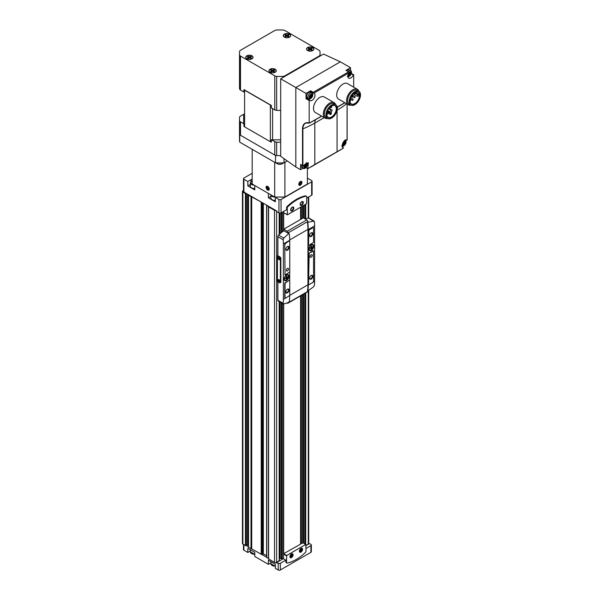 <?xml version="1.0" encoding="UTF-8"?>
<svg xmlns="http://www.w3.org/2000/svg" width="600" height="600" viewBox="0 0 600 600"><rect width="100%" height="100%" fill="white"/><g stroke="black" fill="none" stroke-linecap="round" stroke-linejoin="round"><path stroke-width="0.9" d="M276.03 197.032L275.355 197.423L278.947 199.493A1.492 0.862 0 0 0 281.055 199.493L311.647 181.83A1.492 0.862 0 0 0 312.082 181.215A1.492 0.862 0 0 0 311.647 180.608L308.062 178.538L307.388 178.928M252.188 173.28L243.923 178.05A1.492 0.862 0 0 0 243.48 178.657A1.492 0.862 0 0 0 243.923 179.265L247.822 181.523L247.822 185.91L254.782 189.93L254.782 185.542L268.395 193.403L268.395 197.782L275.355 201.803L275.355 197.423M252.188 179.197A4.92 2.843 0 0 0 250.935 179.722L247.822 181.523M243.48 178.657L243.48 191.453A1.492 0.862 0 0 0 243.923 192.06L276.78 211.035L276.78 211.642L278.947 212.888A1.492 0.862 0 0 0 281.055 212.888L286.59 209.692L286.59 207.855A1.492 0.862 -60 0 1 287.325 206.272A41.775 24.12 -60 0 1 305.377 195.847A1.492 0.862 -60 0 1 305.805 195.9L306.435 196.267A1.492 0.862 120 0 0 306.007 196.215A41.775 24.12 120 0 0 287.962 206.64A1.492 0.862 120 0 0 287.228 208.222L287.438 214.808L306.532 203.782L306.743 196.95A1.492 0.862 120 0 0 306.435 196.267M270.885 562.898L268.395 564.338L268.395 560.19L275.355 564.21L275.355 568.357L278.205 570A1.492 0.862 0 0 0 280.312 570L310.913 552.338A1.492 0.862 0 0 0 311.347 551.73L311.347 545.025A1.492 0.862 0 0 0 310.913 544.418L309.487 543.6L306.007 545.61M250.312 551.018L247.822 552.457L247.822 548.317L254.782 552.338L254.782 556.477L268.395 564.338M243.48 544.47L243.48 549.592A1.492 0.862 0 0 0 243.923 550.207L247.822 552.457M308.962 543.9L308.663 543.727A1.492 0.862 0 0 0 308.707 543.502L308.707 290.752M283.425 558.645L276.78 562.477L278.205 563.303A1.492 0.862 0 0 0 280.312 563.303L285.855 560.1L285.855 561.938A1.492 0.862 120 0 0 286.163 562.62L286.8 562.987A1.492 0.862 120 0 0 287.22 563.04A41.775 24.12 120 0 0 305.272 552.623A1.492 0.862 120 0 0 306.007 551.04L305.798 544.447L286.702 555.472L286.485 562.305A1.492 0.862 120 0 0 286.8 562.987M276.78 562.477L276.78 563.085L275.955 562.612A1.492 0.862 0 0 0 276.623 562.388L279.195 560.655M248.52 547.132L266.587 557.197M243.48 190.485L242.865 190.837A1.492 0.862 0 0 0 242.43 191.453L242.43 543.502A1.492 0.862 0 0 0 242.865 544.118L248.43 546.72M299.415 551.002A1.838 1.057 120 0 0 299.79 551.692A1.838 1.057 120 0 0 301.627 550.627A1.838 1.057 120 0 0 301.627 548.513A1.838 1.057 120 0 0 300.847 548.535M300.015 551.197A1.838 1.057 -60 0 1 299.513 551.37A1.778 1.028 120 0 0 300.053 551.175A1.838 1.057 -60 0 1 300.015 551.197L300.053 551.175A1.778 1.028 120 0 0 301.312 549A1.778 1.028 120 0 0 301.185 548.43A1.838 1.057 -60 0 1 301.312 548.955A1.838 1.057 -60 0 1 301.312 548.977L301.312 549M289.92 556.485A1.838 1.057 120 0 0 290.295 557.168A1.838 1.057 120 0 0 292.132 556.11A1.838 1.057 120 0 0 292.132 553.995A1.838 1.057 120 0 0 291.353 554.018M290.543 556.673A1.838 1.057 -60 0 1 290.52 556.68A1.838 1.057 -60 0 1 290.017 556.852A1.778 1.028 120 0 0 290.558 556.658A1.778 1.028 120 0 0 291.817 554.475A1.778 1.028 120 0 0 291.69 553.912M291.72 553.912A1.838 1.057 -60 0 1 291.817 554.438A1.838 1.057 -60 0 1 291.817 554.46L291.817 554.438M301.582 201.78A1.838 1.057 -60 0 1 302.362 201.757A1.838 1.057 -60 0 1 302.647 203.228A1.838 1.057 -60 0 1 301.447 204.84A1.838 1.057 -60 0 1 300.532 204.938A1.838 1.057 -60 0 1 300.157 204.248M292.087 207.263A1.838 1.057 -60 0 1 292.868 207.24A1.838 1.057 -60 0 1 293.153 208.71A1.838 1.057 -60 0 1 291.952 210.322A1.838 1.057 -60 0 1 291.038 210.413A1.838 1.057 -60 0 1 290.663 209.73M306.007 545.423L308.272 544.118A1.492 0.862 0 0 0 308.663 543.727M279.285 559.02L280.155 558.518A0.742 0.427 0 0 1 281.332 558.607L282.278 559.125L283.425 558.457M266.67 205.192L268.59 206.91L274.515 210.33A1.492 0.862 0 0 0 275.955 210.555M251.708 548.918L251.708 196.86L261.788 202.373M248.917 194.94L248.52 195.322L251.708 196.86M242.43 191.453A1.492 0.862 0 0 0 242.865 192.06L245.438 193.545L246.097 193.32M268.5 206.79L268.5 558.84L274.515 562.388A1.492 0.862 0 0 0 275.955 562.612M301.418 543.442L301.418 295.41M301.418 218.978L301.418 206.737M266.67 557.25L268.41 558.562L268.41 206.505M306.743 198.06L311.647 195.225A1.492 0.862 0 0 0 312.082 194.618L312.082 181.215M283.478 553.882L283.478 303.998M283.478 230.91L283.478 212.625M300.832 543.78L300.832 295.74M300.832 219.315L300.832 207.075M248.43 545.505L247.56 544.995A0.742 0.427 0 0 0 246.382 545.085L246.097 545.37M261.788 554.43L262.673 553.725L262.673 202.89M266.587 555.555L262.673 553.725M283.702 553.673L283.702 304.013M288.923 233.618L288.322 233.407A44.76 25.845 -120 0 0 288.233 232.815A1.492 0.862 -120 0 0 287.197 231.24L283.695 229.215L283.702 212.752M300.585 543.923L300.585 295.89M300.585 219.465L300.585 207.218M283.597 553.732L283.597 304.013M283.695 230.07L283.597 212.692M306.007 548.467L310.913 545.64A1.492 0.862 0 0 0 311.347 545.025M302.947 542.805L283.642 553.71L283.425 558.705L285.855 560.1M283.425 211.515L283.493 212.632L287.228 214.688L283.425 212.498M301.733 205.335A2.235 1.29 -60 0 1 300.15 204.42A2.235 1.29 -60 0 1 301.733 201.683A2.235 1.29 -60 0 1 303.315 202.597A2.235 1.29 -60 0 1 301.733 205.335M292.237 210.817A2.235 1.29 -60 0 1 290.655 209.903A2.235 1.29 -60 0 1 292.237 207.165A2.235 1.29 -60 0 1 293.82 208.08A2.235 1.29 -60 0 1 292.237 210.817M300.99 548.438L300.99 548.438A2.235 1.29 120 0 0 299.407 551.183A2.235 1.29 120 0 0 300.99 552.09A2.235 1.29 120 0 0 302.572 549.352A2.235 1.29 120 0 0 300.99 548.438L300.705 548.602M291.502 553.92L291.502 553.92A2.235 1.29 120 0 0 289.92 556.658A2.235 1.29 120 0 0 291.502 557.572A2.235 1.29 120 0 0 293.085 554.835A2.235 1.29 120 0 0 291.502 553.92L291.21 554.085M291.81 207.48A1.778 1.028 -60 0 1 290.715 209.377M291.053 208.47L291.353 207.99M301.305 201.998A1.778 1.028 -60 0 1 300.21 203.895M300.548 202.987L300.847 202.507M289.957 556.207L290.558 556.26L291.353 555.278L291.112 554.197M299.452 550.725L300.053 550.778L300.847 549.795L300.608 548.715M300.053 549.338L300.847 549.795M299.513 550.47L300.053 550.778M290.558 554.82L291.353 555.278M290.017 555.952L290.558 556.26M270.885 196.35L268.395 197.782M275.355 200.355A4.103 2.37 180 0 1 270.885 198L270.885 194.835A4.103 2.37 180 0 0 275.798 197.032M254.782 188.483A4.103 2.37 180 0 1 250.312 186.12L250.312 182.835A4.103 2.37 180 0 0 254.19 185.197M250.312 184.47L247.822 185.91M311.483 247.635L311.01 247.365L311.483 246.142L311.483 247.087L312.3 246.615L311.483 248.58L311.01 248.858L310.538 247.635M311.01 248.303L311.483 248.58M311.01 247.913L310.192 248.385L311.01 247.365M311.25 249.81A2.835 1.635 -60 0 1 309.832 249.952A2.835 1.635 -60 0 1 309.832 246.683A2.835 1.635 -60 0 1 312.668 245.04A2.835 1.635 -60 0 1 313.103 247.312A2.835 1.635 -60 0 1 311.25 249.81M286.695 277.785L286.222 277.515L286.695 276.293L286.695 277.237L287.513 276.765L286.695 278.73L286.222 279L285.743 277.785M286.222 278.452L286.695 278.73M286.222 278.062L285.397 278.535L286.222 277.515M286.455 279.96A2.835 1.635 -60 0 1 285.038 280.103A2.835 1.635 -60 0 1 285.038 276.832A2.835 1.635 -60 0 1 287.873 275.19A2.835 1.635 -60 0 1 288.308 277.462A2.835 1.635 -60 0 1 286.455 279.96M280.125 282.84A1.193 0.69 -120 0 0 280.373 282.293L280.373 258.66A1.193 0.69 -120 0 0 279.525 257.205L277.418 255.983L277.418 281.565L279.525 282.78A1.193 0.69 -120 0 0 280.125 282.84L280.597 282.57A1.193 0.69 -120 0 0 280.845 282.022L280.845 258.39A1.193 0.69 -120 0 0 279.998 256.928L277.89 255.712L277.89 236.722A1.492 0.862 120 0 1 278.632 235.125A71.617 41.348 120 0 1 283.695 230.737L283.695 229.215L303.315 217.882L306.825 219.907A1.492 0.862 -120 0 1 307.853 221.483A44.76 25.845 -120 0 1 307.95 222.083L307.493 222.9A44.76 25.845 60 0 1 307.957 229.395L307.957 284.82A44.76 25.845 60 0 1 307.493 290.782L307.92 290.933M277.89 281.843L277.89 300.278A1.492 0.862 120 0 0 278.197 300.96L283.395 303.968M289.702 241.132L289.702 240.3A44.76 25.845 -120 0 0 289.245 233.805L288.668 233.572L283.793 238.103L283.178 239.775A44.76 25.845 60 0 1 283.373 243.952L283.373 299.377A44.76 25.845 60 0 1 283.178 303.337L277.89 300.278M286.59 280.53A3.435 1.98 -60 0 1 284.168 279.127A3.435 1.98 -60 0 1 286.59 274.928A3.435 1.98 -60 0 1 289.02 276.33A3.435 1.98 -60 0 1 286.59 280.53M283.793 303.99L283.178 303.337L283.793 303.99L288.668 302.415L289.245 301.688A44.76 25.845 -120 0 0 289.702 295.725L289.702 295.627M289.702 280.418L289.702 272.175M284.745 274.47L285.382 274.837L289.755 271.942L289.755 241.305L289.125 240.938L285.593 242.978A1.193 0.69 120 0 0 284.745 244.44L285.06 274.65L284.745 244.44M289.125 280.222L285.06 283.298L285.06 297.495A1.193 0.69 120 0 0 285.308 298.043A1.193 0.69 120 0 0 285.907 297.983L289.755 295.395L289.755 280.59L289.35 280.2L284.745 283.118L284.745 297.308A1.193 0.69 120 0 0 284.993 297.855A1.193 0.69 120 0 0 285.173 297.907M308.243 291.112L307.808 290.97L313.53 286.822L314.407 285.308A44.76 25.845 -120 0 0 314.603 281.355L314.603 225.923A44.76 25.845 -120 0 0 314.407 221.745L308.37 217.958A1.492 0.862 120 0 1 308.805 218.01L314.002 221.01L308.243 222.27L307.808 223.087A44.76 25.845 60 0 1 308.272 229.583L308.272 285.007A44.76 25.845 60 0 1 307.808 290.97L307.493 290.782M311.385 250.38A3.435 1.98 -60 0 1 308.955 248.978A3.435 1.98 -60 0 1 311.385 244.778A3.435 1.98 -60 0 1 313.815 246.18A3.435 1.98 -60 0 1 311.385 250.38M313.118 227.58A1.193 0.69 120 0 0 312.983 227.452A1.193 0.69 120 0 0 312.39 227.505L308.535 230.1L308.535 244.897L308.947 245.288L313.545 242.37L313.545 228.18A1.193 0.69 120 0 0 313.298 227.632A1.193 0.69 120 0 0 312.705 227.692L308.85 230.28L308.535 244.897M312.915 250.657L308.535 253.545L308.535 284.183L309.173 284.55L312.705 282.51A1.193 0.69 120 0 0 313.545 281.048L313.545 251.017L309.173 253.185L308.535 284.183M287.025 303.015L287.197 303.112A1.492 0.862 -120 0 0 287.947 303.188A1.492 0.862 -120 0 0 288.233 302.73A44.76 25.845 -120 0 0 288.263 302.565M287.947 303.188L307.567 291.855A1.492 0.862 -120 0 0 307.853 291.405A44.76 25.845 -120 0 0 307.897 291.202M289.245 233.805L283.695 230.737M308.37 217.958A71.617 41.348 120 0 0 304.995 218.858M277.418 255.983L277.89 255.712M289.125 240.938L285.907 243.165A1.193 0.69 120 0 0 285.06 244.62M287.438 250.2A2.235 1.29 -60 0 1 285.855 249.285A2.235 1.29 -60 0 1 287.438 246.54A2.235 1.29 -60 0 1 289.02 247.455A2.235 1.29 -60 0 1 287.438 250.2M287.438 270.907A1.492 0.862 -60 0 1 286.695 270.983A1.492 0.862 -60 0 1 286.695 269.257A1.492 0.862 -60 0 1 288.18 268.395A1.492 0.862 -60 0 1 288.413 269.587A1.492 0.862 -60 0 1 287.438 270.907M311.175 279.127A2.235 1.29 -60 0 1 309.593 278.212A2.235 1.29 -60 0 1 311.175 275.475A2.235 1.29 -60 0 1 312.757 276.39A2.235 1.29 -60 0 1 311.175 279.127M311.175 257.205A1.492 0.862 -60 0 1 310.425 257.272A1.492 0.862 -60 0 1 310.425 255.555A1.492 0.862 -60 0 1 311.918 254.692A1.492 0.862 -60 0 1 312.15 255.885A1.492 0.862 -60 0 1 311.175 257.205M287.438 292.83A2.235 1.29 -60 0 1 285.855 291.923A2.235 1.29 -60 0 1 287.438 289.178A2.235 1.29 -60 0 1 289.02 290.093A2.235 1.29 -60 0 1 287.438 292.83M311.175 236.49A2.235 1.29 -60 0 1 309.593 235.575A2.235 1.29 -60 0 1 311.175 232.837A2.235 1.29 -60 0 1 312.757 233.752A2.235 1.29 -60 0 1 311.175 236.49M287.288 246.638A1.838 1.057 -60 0 1 288.067 246.615A1.838 1.057 -60 0 1 288.353 248.085A1.838 1.057 -60 0 1 287.153 249.705A1.838 1.057 -60 0 1 286.237 249.795A1.838 1.057 -60 0 1 285.862 249.105M287.288 289.275A1.838 1.057 -60 0 1 288.067 289.252A1.838 1.057 -60 0 1 288.353 290.722A1.838 1.057 -60 0 1 287.153 292.343A1.838 1.057 -60 0 1 286.237 292.433A1.838 1.057 -60 0 1 285.862 291.743M311.025 232.935A1.838 1.057 -60 0 1 311.805 232.913A1.838 1.057 -60 0 1 312.09 234.382A1.838 1.057 -60 0 1 310.89 235.995A1.838 1.057 -60 0 1 309.975 236.093A1.838 1.057 -60 0 1 309.6 235.403M311.025 275.572A1.838 1.057 -60 0 1 311.805 275.55A1.838 1.057 -60 0 1 312.09 277.02A1.838 1.057 -60 0 1 310.89 278.632A1.838 1.057 -60 0 1 309.975 278.722A1.838 1.057 -60 0 1 309.6 278.04M279 279.675L279 279.675A1.193 0.69 60 0 1 279.84 281.138A1.193 0.69 60 0 1 279 281.625A1.193 0.69 60 0 1 278.153 280.163A1.193 0.69 60 0 1 279 279.675M279 257.752L279 257.752A1.193 0.69 60 0 1 279.84 259.215A1.193 0.69 60 0 1 279 259.695A1.193 0.69 60 0 1 278.153 258.24A1.193 0.69 60 0 1 279 257.752M279.832 259.087A0.907 0.525 60 0 1 279.653 259.395A0.907 0.525 60 0 1 278.745 258.87A0.907 0.525 60 0 1 278.745 257.82A0.907 0.525 60 0 1 279.105 257.82M279.832 281.01A0.907 0.525 60 0 1 279.653 281.325A0.907 0.525 60 0 1 278.745 280.8A0.907 0.525 60 0 1 278.745 279.75A0.907 0.525 60 0 1 279.105 279.743M284.903 280.013A2.835 1.635 -60 0 1 284.752 279.938A2.835 1.635 -60 0 1 284.175 278.865M286.373 275.062A2.835 1.635 -60 0 1 287.587 275.032A2.835 1.635 -60 0 1 287.722 275.123M286.695 277.237L286.222 276.96M287.513 277.312L287.04 277.043M309.697 249.862A2.835 1.635 -60 0 1 309.548 249.788A2.835 1.635 -60 0 1 308.97 248.715M311.168 244.913A2.835 1.635 -60 0 1 312.382 244.882A2.835 1.635 -60 0 1 312.517 244.972M311.483 247.087L311.01 246.81M312.3 247.163L311.827 246.892M275.535 162.803L239.73 142.132A40.282 23.258 180 0 1 239.505 139.68L239.505 132.368A40.282 23.258 180 0 0 239.73 134.82L275.535 155.498L275.535 162.803A40.282 23.258 180 0 0 284.04 162.803L284.04 158.655M287.272 160.935L284.04 162.803M239.73 142.132L239.73 134.82M280.68 142.222A40.282 23.258 180 0 1 276.653 142.155L276.653 155.558A40.282 23.258 180 0 0 280.68 155.618A40.282 23.258 180 0 1 275.535 155.498M267.66 186.398L267.66 186.398A2.235 1.29 60 0 1 269.243 189.135A2.235 1.29 60 0 1 267.66 190.05A2.235 1.29 60 0 1 266.077 187.305A2.235 1.29 60 0 1 267.66 186.398M307.388 168.465L307.388 184.042L284.895 197.032L274.688 197.032L252.188 184.042L252.188 149.325M274.688 197.032L274.688 162.315M301.942 182.438A2.235 1.29 -60 0 1 300.36 185.175A2.235 1.29 -60 0 1 298.778 184.26A2.235 1.29 -60 0 1 300.36 181.523A2.235 1.29 -60 0 1 301.942 182.438M284.895 197.032L284.895 162.315M277.058 163.613A3.652 2.107 0 0 0 277.207 163.703A3.652 2.107 0 0 0 282.375 163.703A3.652 2.107 0 0 0 282.525 163.613M276.06 162.833A4.103 2.37 0 0 0 276.885 163.523A4.103 2.37 0 0 0 282.69 163.523A4.103 2.37 0 0 0 283.522 162.833M266.745 187.695A1.29 0.742 60 0 1 267.202 187.042L266.745 187.695L267.202 188.873A1.29 0.742 60 0 1 266.745 187.695L267.593 187.2M268.11 187.575L267.202 187.042A1.29 0.742 60 0 1 268.11 187.575A1.29 0.742 60 0 1 268.567 188.752L268.11 187.575M268.11 189.398A1.29 0.742 60 0 1 267.202 188.873L268.11 189.398L268.567 188.752A1.29 0.742 60 0 1 268.11 189.398M267.66 186.765A1.778 1.028 60 0 1 268.913 188.947A1.778 1.028 60 0 1 267.66 189.675A1.778 1.028 60 0 1 266.4 187.493A1.778 1.028 60 0 1 267.66 186.765M268.425 188.167L267.202 188.873M300.36 182.295A1.29 0.742 -60 0 1 301.155 182.363L300.36 182.295L299.572 183.278A1.29 0.742 -60 0 1 300.36 182.295M301.155 183.42L301.155 182.363A1.29 0.742 -60 0 1 301.155 183.42A1.29 0.742 -60 0 1 300.36 184.403L301.155 183.42L299.933 182.715M299.572 184.335A1.29 0.742 -60 0 1 299.572 183.278L299.572 184.335L300.36 184.403A1.29 0.742 -60 0 1 299.572 184.335M301.62 182.625A1.778 1.028 -60 0 1 300.36 184.8A1.778 1.028 -60 0 1 299.1 184.072A1.778 1.028 -60 0 1 300.36 181.898A1.778 1.028 -60 0 1 301.62 182.625M299.513 183.915L300.36 184.403M313.522 93.06L310.425 91.282L310.575 90.78L306.007 93.42L295.822 87.54L340.343 61.838L323.52 54.06L280.68 78.795L280.68 156.285L295.822 166.965L295.822 87.54L280.68 78.795M340.343 61.838L350.528 67.71L345.952 70.35L348.593 71.873L313.207 92.302L313.612 93.113L310.425 91.282M300.728 164.52L300.517 169.672L303.038 168.218M300.517 169.672L295.822 166.965M313.612 93.113L313.83 93.165A4.178 2.415 120 0 1 314.16 93.3A4.178 2.415 120 0 1 314.16 98.123A4.178 2.415 120 0 1 309.983 100.538A4.178 2.415 120 0 1 309.562 100.163L309.173 100.523L309.173 122.948A12.195 7.043 -120 0 0 302.52 128.805L302.52 165.555L302.903 165.817L302.903 128.82L302.52 128.805M306.007 93.42L306.007 98.692L309.173 100.523M350.528 70.62L350.528 67.71M351.465 73.433L353.692 74.812L353.692 87.157M327.697 118.507A8.955 5.167 -60 0 1 325.185 118.177L315.353 112.5A8.955 5.167 -60 0 1 313.98 105.323A8.955 5.167 -60 0 1 319.822 97.44A8.955 5.167 -60 0 1 324.3 96.99L334.14 102.675A8.955 5.167 -60 0 1 335.678 104.685M350.91 105.105A8.955 5.167 -60 0 1 348.397 104.775L338.558 99.097A8.955 5.167 -60 0 1 337.185 91.927A8.955 5.167 -60 0 1 343.035 84.037A8.955 5.167 -60 0 1 347.513 83.595L357.345 89.273A8.955 5.167 -60 0 1 358.89 91.282M309.345 123.097L321.593 116.1M344.798 102.705L337.178 107.1M353.625 74.677L353.303 74.91A4.178 2.415 120 0 1 348.697 78.18A4.178 2.415 120 0 1 349.028 72.84L348.593 71.873L349.215 72.555M343.425 147.727L342.532 147.21L343.388 148.132L314.812 164.468L314.812 123.052A89.52 51.682 180 0 1 302.903 128.82A11.902 6.87 -120 0 1 306.15 123.03A11.902 6.87 -120 0 1 309.195 123.052M302.903 165.817L308.377 162.69L307.793 168.69L314.812 164.468M307.793 168.69L306.202 167.355M347.077 104.017L347.077 139.92M342.915 147.562L343.388 148.132M343.395 147.72C339.697 147.442 344.933 137.31 346.897 140.347L346.545 140.017M321.743 116.19L309.712 122.962M354.795 92.58A6.728 3.885 -60 0 1 358.11 92.28A6.728 3.885 -60 0 1 358.11 100.05A6.728 3.885 -60 0 1 351.382 103.935A6.728 3.885 -60 0 1 349.987 100.913M358.845 94.297L357.877 94.86A0.892 0.517 120 0 0 357.293 95.648A0.892 0.517 120 0 0 357.428 96.368A0.892 0.517 120 0 0 357.877 96.323L358.845 95.76A6.728 3.885 120 0 0 358.845 94.297L355.38 92.295M239.505 53.19A40.282 23.258 180 0 1 239.625 51.375A2.985 1.725 180 0 1 240.495 50.295L274.778 30.503A2.985 1.725 180 0 1 276.653 30A40.282 23.258 180 0 1 282.923 30A2.985 1.725 180 0 1 284.805 30.503L319.087 50.295A2.985 1.725 180 0 1 319.95 51.375A40.282 23.258 180 0 1 320.07 53.19A40.282 23.258 180 0 1 319.95 54.998A2.985 1.725 180 0 1 319.087 56.078L284.805 75.87A2.985 1.725 180 0 1 282.923 76.373A40.282 23.258 180 0 1 276.653 76.373A2.985 1.725 180 0 1 274.778 75.87L240.495 56.078A2.985 1.725 180 0 1 239.625 54.998A40.282 23.258 180 0 1 239.505 53.19L239.505 87.172A40.282 23.258 180 0 0 239.625 88.988A2.985 1.725 180 0 0 240.495 90.067L243.923 92.047L243.923 89.61L271.35 105.442A3.21 1.853 180 0 1 270.36 105.052L244.597 90.18A3.21 1.853 180 0 1 243.923 89.61M280.68 139.83L272.625 139.83A3.21 1.853 180 0 1 271.35 139.672L271.35 142.11A3.21 1.853 180 0 1 270.36 141.72L244.597 126.847A3.21 1.853 180 0 1 243.923 126.278L243.923 123.84A3.21 1.853 180 0 1 243.653 123.105L243.653 114.833M280.68 110.422A40.282 23.258 180 0 1 276.653 110.363A2.985 1.725 180 0 1 274.778 109.86L271.35 107.88L271.35 105.442M243.923 123.84L240.495 121.86A2.985 1.725 180 0 1 239.625 120.78A40.282 23.258 180 0 1 239.505 118.965A40.282 23.258 180 0 1 239.625 117.157A2.985 1.725 180 0 1 240.495 116.078L243.653 114.248M276.653 155.558A2.985 1.725 180 0 1 274.778 155.055L240.495 135.262A2.985 1.725 180 0 1 239.625 134.175A40.282 23.258 180 0 1 239.505 132.368L239.505 118.965M276.653 142.155A2.985 1.725 180 0 1 274.778 141.653L271.35 139.672M270.03 72.218A3.652 2.107 0 0 0 273.63 72.758A3.652 2.107 0 0 0 276.18 71.198A3.652 2.107 0 0 0 272.618 68.617A3.652 2.107 0 0 0 269.048 71.198A3.652 2.107 0 0 0 270.03 72.218M246.817 58.823A3.652 2.107 0 0 0 250.417 59.355A3.652 2.107 0 0 0 252.968 57.795A3.652 2.107 0 0 0 249.405 55.215A3.652 2.107 0 0 0 245.843 57.795A3.652 2.107 0 0 0 246.817 58.823M284.377 37.14A3.652 2.107 0 0 0 287.978 37.672A3.652 2.107 0 0 0 290.528 36.112A3.652 2.107 0 0 0 286.965 33.532A3.652 2.107 0 0 0 283.395 36.112A3.652 2.107 0 0 0 284.377 37.14M307.59 50.535A3.652 2.107 0 0 0 311.19 51.075A3.652 2.107 0 0 0 313.74 49.508A3.652 2.107 0 0 0 310.17 46.935A3.652 2.107 0 0 0 306.608 49.508A3.652 2.107 0 0 0 307.59 50.535M307.695 50.557A3.502 2.025 0 0 0 311.513 50.992A3.502 2.025 0 0 0 313.68 49.125A3.502 2.025 0 0 0 310.17 47.1A3.502 2.025 0 0 0 306.668 49.125A3.502 2.025 0 0 0 307.695 50.557M310.17 48.668L309.038 48.008A2.235 1.29 0 0 0 308.243 48.465L309.382 49.125L308.243 49.778A2.235 1.29 0 0 0 309.038 50.235L310.17 49.582L311.31 50.235A2.235 1.29 0 0 0 312.097 49.778L310.965 49.125L312.097 48.465A2.235 1.29 0 0 0 311.31 48.008L310.17 48.668L310.17 49.582M313.65 49.695A3.502 2.025 0 0 0 313.68 49.432A3.502 2.025 0 0 0 313.665 49.282M306.675 49.282A3.502 2.025 0 0 0 306.668 49.432A3.502 2.025 0 0 0 306.697 49.695M284.483 37.155A3.502 2.025 0 0 0 288.308 37.598A3.502 2.025 0 0 0 290.468 35.723A3.502 2.025 0 0 0 286.965 33.697A3.502 2.025 0 0 0 283.455 35.723A3.502 2.025 0 0 0 284.483 37.155M286.965 35.265L285.825 34.612A2.235 1.29 0 0 0 285.038 35.07L286.17 35.723L285.038 36.383A2.235 1.29 0 0 0 285.825 36.84L286.965 36.18L288.097 36.84A2.235 1.29 0 0 0 288.892 36.383L287.752 35.723L288.892 35.07A2.235 1.29 0 0 0 288.097 34.612L286.965 35.265L286.965 36.18M290.438 36.3A3.502 2.025 0 0 0 290.468 36.037A3.502 2.025 0 0 0 290.46 35.88M283.47 35.88A3.502 2.025 0 0 0 283.455 36.037A3.502 2.025 0 0 0 283.485 36.3M246.93 58.838A3.502 2.025 0 0 0 250.748 59.28A3.502 2.025 0 0 0 252.915 57.405A3.502 2.025 0 0 0 249.405 55.38A3.502 2.025 0 0 0 245.903 57.405A3.502 2.025 0 0 0 246.93 58.838M249.405 56.948L248.272 56.295A2.235 1.29 0 0 0 247.478 56.752L248.618 57.405L247.478 58.065A2.235 1.29 0 0 0 248.272 58.523L249.405 57.863L250.545 58.523A2.235 1.29 0 0 0 251.333 58.065L250.2 57.405L251.333 56.752A2.235 1.29 0 0 0 250.545 56.295L249.405 56.948L249.405 57.863M252.885 57.983A3.502 2.025 0 0 0 252.915 57.72A3.502 2.025 0 0 0 252.9 57.562M245.91 57.562A3.502 2.025 0 0 0 245.903 57.72A3.502 2.025 0 0 0 245.933 57.983M270.135 72.24A3.502 2.025 0 0 0 273.96 72.675A3.502 2.025 0 0 0 276.12 70.808A3.502 2.025 0 0 0 272.618 68.782A3.502 2.025 0 0 0 269.108 70.808A3.502 2.025 0 0 0 270.135 72.24M272.618 70.35L271.478 69.698A2.235 1.29 0 0 0 270.69 70.148L271.822 70.808L270.69 71.46A2.235 1.29 0 0 0 271.478 71.918L272.618 71.265L273.75 71.918A2.235 1.29 0 0 0 274.545 71.46L273.405 70.808L274.545 70.148A2.235 1.29 0 0 0 273.75 69.698L272.618 70.35L272.618 71.265M276.09 71.377A3.502 2.025 0 0 0 276.12 71.115A3.502 2.025 0 0 0 276.112 70.965M269.123 70.965A3.502 2.025 0 0 0 269.108 71.115A3.502 2.025 0 0 0 269.138 71.377M309.038 48.922L309.038 48.008M309.382 50.04L309.382 49.125M310.965 50.04L310.965 49.125M311.31 48.922L311.31 48.008M271.478 70.605L271.478 69.698M271.822 71.722L271.822 70.808M273.405 71.722L273.405 70.808M273.75 70.605L273.75 69.698M248.272 57.21L248.272 56.295M248.618 58.32L248.618 57.405M250.2 58.32L250.2 57.405M250.545 57.21L250.545 56.295M285.825 35.527L285.825 34.612M286.17 36.638L286.17 35.723M287.752 36.638L287.752 35.723M288.097 35.527L288.097 34.612M354.847 92.55A6.877 3.968 -60 0 1 359.715 95.363A6.877 3.968 -60 0 1 354.847 103.785A6.877 3.968 -60 0 1 349.987 100.972A6.877 3.968 -60 0 1 354.847 92.55L354.743 92.61M354.847 91.65A7.98 4.605 -60 0 1 358.837 91.252A7.98 4.605 -60 0 1 358.837 100.47A7.98 4.605 -60 0 1 350.858 105.083A7.98 4.605 -60 0 1 349.635 98.685A7.98 4.605 -60 0 1 354.847 91.65M350.858 105.083L349.275 104.167A7.98 4.605 -60 0 1 348.053 97.77A7.98 4.605 -60 0 1 353.265 90.735A7.98 4.605 -60 0 1 357.255 90.338L358.837 91.252M348.397 104.775A8.955 5.167 -60 0 1 347.025 97.605A8.955 5.167 -60 0 1 352.875 89.715A8.955 5.167 -60 0 1 357.345 89.273M331.59 105.983A6.728 3.885 -60 0 1 334.897 105.683A6.728 3.885 -60 0 1 334.897 113.453A6.728 3.885 -60 0 1 328.17 117.33A6.728 3.885 -60 0 1 326.775 114.315M331.642 105.953A6.877 3.968 -60 0 1 336.502 108.757A6.877 3.968 -60 0 1 331.642 117.18A6.877 3.968 -60 0 1 326.775 114.375A6.877 3.968 -60 0 1 331.642 105.953L331.538 106.012M331.642 105.052A7.98 4.605 -60 0 1 335.632 104.655A7.98 4.605 -60 0 1 335.632 113.873A7.98 4.605 -60 0 1 327.653 118.477A7.98 4.605 -60 0 1 326.423 112.087A7.98 4.605 -60 0 1 331.642 105.052M327.653 118.477L326.07 117.562A7.98 4.605 -60 0 1 324.84 111.172A7.98 4.605 -60 0 1 330.06 104.137A7.98 4.605 -60 0 1 334.05 103.74L335.632 104.655M325.185 118.177A8.955 5.167 -60 0 1 323.812 111.007A8.955 5.167 -60 0 1 329.663 103.118A8.955 5.167 -60 0 1 334.14 102.675M330.63 113.738L330.66 114.593L331.29 113.858L331.215 112.373L332.19 110.16L329.032 108.337L331.147 109.56L329.655 112.14L327.54 110.917L330.63 112.71L330.63 113.738L327.225 111.765M329.655 112.14L330.63 112.71M352.553 96.352L352.252 97.358L352.553 96.352M354.983 96.773L354.683 97.778L354.983 96.773M352.957 99.435L352.657 100.44L352.957 99.435M350.647 99.983L350.347 100.98L350.647 99.983M354.983 93.12L354.683 94.125L354.983 93.12M330.285 106.958A1.117 0.645 120 0 0 330.472 107.79A1.117 0.645 120 0 0 331.538 107.235A1.117 0.645 120 0 0 331.688 105.93M326.782 114.427A1.117 0.645 120 0 0 327.832 113.648A1.117 0.645 120 0 0 327.788 112.44A1.117 0.645 120 0 0 327.225 112.5A1.117 0.645 120 0 0 326.97 112.695M306.382 162.57C307.305 162.892 307.545 163.995 307.095 165.877C305.377 168.428 304.05 169.222 303.097 168.255L301.778 167.49A3.285 1.897 -60 0 1 301.26 164.925M346.785 70.725A3.285 1.897 -60 0 1 347.625 70.058A3.285 1.897 -60 0 1 349.267 69.892L350.58 70.657C351.51 70.98 351.75 72.082 351.3 73.965C349.582 76.515 348.248 77.31 347.303 76.343M307.373 98.895A4.178 2.415 120 0 0 308.558 98.677M308.58 98.692L307.267 97.935A3.285 1.897 -60 0 1 306.765 95.302A3.285 1.897 -60 0 1 308.903 92.415A3.285 1.897 -60 0 1 310.545 92.25L311.865 93.008C312.795 93.33 313.035 94.433 312.585 96.315C310.868 98.873 309.532 99.66 308.58 98.692A3.285 1.897 -60 0 1 308.077 96.067A3.285 1.897 -60 0 1 310.222 93.172A3.285 1.897 -60 0 1 311.865 93.008A4.178 2.415 120 0 0 311.43 91.86M309.495 100.125L306.368 98.31L306.007 98.692M344.25 142.05A1.792 1.035 -60 0 1 345.345 143.61A1.792 1.035 -60 0 1 343.147 144.877A1.792 1.035 -60 0 1 344.25 142.05M343.035 144.067L344.558 144.517L343.575 145.102L343.072 144.398L343.928 142.5M344.678 141.998L343.942 142.507M344.985 142.178L345.42 142.635L344.572 144.532L343.5 143.91M349.733 72.495A1.792 1.035 -60 0 1 350.827 74.055A1.792 1.035 -60 0 1 348.638 75.323A1.792 1.035 -60 0 1 349.733 72.495M350.048 74.97L349.058 75.547L348.562 74.835L348.998 73.47L350.407 72.367L350.91 73.073L350.055 74.97M305.528 164.407A1.792 1.035 -60 0 1 306.63 165.968A1.792 1.035 -60 0 1 304.433 167.235A1.792 1.035 -60 0 1 305.528 164.407M305.85 166.882L304.853 167.46L304.358 166.748L304.793 165.382L306.202 164.28L306.705 164.985L305.85 166.882L304.32 166.417M311.017 94.845A1.792 1.035 -60 0 1 312.112 96.405A1.792 1.035 -60 0 1 309.923 97.672A1.792 1.035 -60 0 1 311.017 94.845M309.803 96.863L311.34 97.328L310.343 97.898L309.84 97.192L310.695 95.295M311.445 94.793L310.71 95.302M311.752 94.972L312.188 95.43L311.34 97.328L310.267 96.705L310.695 96.188L311.752 96.795M343.522 143.925L344.4 142.358M349.89 72.795L348.525 74.505M305.827 166.868L304.793 166.267L305.685 164.708M310.695 96.188L311.175 95.153M243.923 179.265L243.923 192.06M278.947 199.493L278.947 212.888M254.782 554.287A3.652 2.107 180 0 1 251.685 553.582M275.355 566.16A3.652 2.107 180 0 1 272.257 565.463M278.205 570L278.205 563.303M243.923 550.207L243.923 544.725M268.59 558.967L268.59 206.91M274.515 562.388L274.515 210.33M248.52 547.38L248.52 195.322M251.002 548.812L251.002 196.763M242.865 544.118L242.865 192.06M245.438 545.602L245.438 193.545M276.623 562.388L276.623 210.938M279.195 560.903L279.195 301.538M279.195 234.608L279.195 213.007M305.7 544.29L305.7 292.935M305.7 218.64L305.7 204.263M308.272 544.118L308.272 291.082M308.272 217.98L308.272 197.175M302.618 542.752L302.618 294.712M302.618 218.288L302.618 206.048M281.055 199.493L281.055 212.888M311.647 181.83L311.647 195.225M282.278 559.125L282.278 303.322M282.278 231.9L282.278 212.183M245.91 545.565L245.91 193.507M246.382 545.085L246.382 193.485M247.56 544.995L247.56 194.16M251.22 548.865L251.22 196.808M251.498 548.865L251.498 196.808M261.21 554.4L261.21 202.35M261.9 554.37L261.9 202.44M263.355 553.695L263.355 203.28M266.715 557.58L266.715 205.522M280.155 558.518L280.155 302.093M280.155 233.737L280.155 213.135M281.332 558.607L281.332 302.775M281.332 232.702L281.332 212.73M281.812 559.088L281.812 303.045M281.812 232.298L281.812 212.452M303.577 543.067L303.577 294.157M303.577 218.04L303.577 205.493M304.755 543.75L304.755 293.483M304.755 218.715L304.755 204.81M305.228 544.02L305.228 293.205M305.228 218.782L305.228 204.532M280.312 570L280.312 563.303M310.913 552.338L310.913 545.64M305.377 195.847L306.007 196.215M287.325 206.272L287.962 206.64M286.59 207.855L287.228 208.222M302.737 542.685L305.798 544.447M283.642 553.71L286.702 555.472M283.425 554.07L286.485 555.84M285.855 561.938L286.485 562.305M275.355 566.055A4.103 2.37 180 0 1 270.885 563.692L270.885 561.63M254.782 554.175A4.103 2.37 180 0 1 250.312 551.82L250.312 549.757M250.935 179.722L250.935 181.462M273.24 196.2A3.652 2.107 180 0 1 271.778 195.353M252.667 184.32A3.652 2.107 180 0 1 252.188 180.795M283.178 239.775L277.89 236.722M283.373 243.952L289.702 240.3M283.373 299.377L285.615 298.087M308.272 229.583L314.603 225.923M308.272 285.007L308.993 284.587M312.998 282.278L314.603 281.355M289.755 295.327L307.957 284.82M288.233 302.73L307.853 291.405M289.702 239.933L307.957 229.395M288.233 232.815L307.853 221.483M287.197 231.24L306.825 219.907M283.793 238.103L278.632 235.125M279.525 257.205L279.998 256.928M280.373 258.66L280.845 258.39M280.373 282.293L280.845 282.022M310.575 90.78L313.207 92.302M306.007 167.565L307.688 168.54M300.517 164.4L302.52 165.555M351.442 73.515L353.475 74.692M349.028 72.84L313.83 93.165M346.575 103.725A89.52 51.682 180 0 1 337.072 110.198L337.072 151.613M324.218 117.623L314.812 123.052A10.545 6.09 -120 0 1 315.532 119.767M244.597 126.847L244.597 90.18M270.36 141.72L270.36 105.052M272.625 139.83L272.625 108.623M240.495 121.86L240.495 135.262M274.778 141.653L274.778 155.055M239.625 120.78L239.625 134.175M274.778 109.86L274.778 75.87M240.495 90.067L240.495 56.078M319.087 56.625L319.087 56.078M284.805 76.418L284.805 75.87M239.625 88.988L239.625 54.998M319.95 56.123L319.95 54.998M282.923 77.498L282.923 76.373M276.653 110.363L276.653 76.373M330.562 114.278L328.005 112.8M330.697 109.815L328.763 108.698M329.655 111.63L327.72 110.512M357.877 94.86L355.403 93.427M337.793 106.92A10.545 6.09 -120 0 0 337.282 108.285M346.103 139.89L346.897 140.347L346.087 139.89M351.36 73.793L353.303 74.91M344.183 141.51A2.407 1.388 -60 0 1 345.66 143.61A2.407 1.388 -60 0 1 342.705 145.312A2.407 1.388 -60 0 1 344.183 141.51M345.097 140.212L345.067 140.197A3.285 1.897 -60 0 1 345.097 140.212C346.028 140.535 346.267 141.637 345.81 143.52C344.1 146.078 342.765 146.865 341.812 145.898M349.237 72.262A2.407 1.388 -60 0 1 349.673 71.955A2.407 1.388 -60 0 1 351.375 72.855A2.407 1.388 -60 0 1 349.808 75.802A2.407 1.388 -60 0 1 347.978 75.135M348.097 71.49A3.285 1.897 -60 0 1 348.945 70.823A3.285 1.897 -60 0 1 350.58 70.657M305.468 163.868A2.407 1.388 -60 0 1 306.945 165.96A2.407 1.388 -60 0 1 303.99 167.67A2.407 1.388 -60 0 1 305.468 163.868M303.097 168.255A3.285 1.897 -60 0 1 302.572 165.69M310.95 94.305A2.407 1.388 -60 0 1 312.428 96.405A2.407 1.388 -60 0 1 309.48 98.108A2.407 1.388 -60 0 1 310.95 94.305M343.53 144.66L343.928 144.892M344.25 142.575L345.3 143.183M343.928 143.392L344.985 144M348.998 74.355L350.032 74.955L348.99 74.355M349.013 75.097L349.418 75.338M349.733 73.02L350.79 73.627M349.418 73.838L350.468 74.445M304.808 167.01L305.212 167.243M305.528 164.933L306.585 165.54M305.212 165.75L306.27 166.358M310.298 97.455L310.695 97.688M311.017 95.37L312.067 95.977M248.43 547.26L248.43 195.202M266.587 557.4L266.587 205.343M279.285 560.783L279.285 301.59M279.285 234.525L279.285 213.038M302.707 542.7L302.707 294.66M302.707 218.235L302.707 205.995M308.707 217.965L308.707 196.92M283.493 212.632L287.288 214.822M302.88 542.67L305.94 544.433M275.355 566.243L270.885 563.692M254.782 554.37L250.312 551.82M252.188 180.675L250.312 182.835M340.95 149.625L310.68 167.108M347.13 140.145L347.13 104.047M344.947 102.788L337.207 107.257M320.07 56.055L320.07 53.19M330.66 114.593L328.013 113.062M331.147 109.56L329.032 108.337M357.428 96.368L353.145 93.892M352.845 96.323L351.72 95.67M352.252 97.358L351.127 96.705M355.282 96.743L352.215 94.972M354.683 97.778L352.95 96.773M353.25 99.405L350.603 97.875M352.657 100.44L350.235 99.045M350.947 99.953L350.138 99.488M355.282 93.09L354.6 92.7M354.683 94.125L353.572 93.488M330.472 107.79L329.82 107.415M327.788 112.44L327.135 112.065M309.255 123.105L306.15 123.03M300.577 164.535L302.73 165.78M305.94 167.632L307.748 168.675M346.103 70.335L348.952 71.977M306.368 98.31L309.532 100.14M343.005 144.188L343.403 144.42M344.483 142.26L345.097 142.613M348.487 74.633L348.885 74.858M349.972 72.705L350.58 73.05M304.29 166.545L304.68 166.77M305.767 164.61L306.375 164.962M309.772 96.983L310.17 97.215M311.25 95.055L311.865 95.407"/></g></svg>
